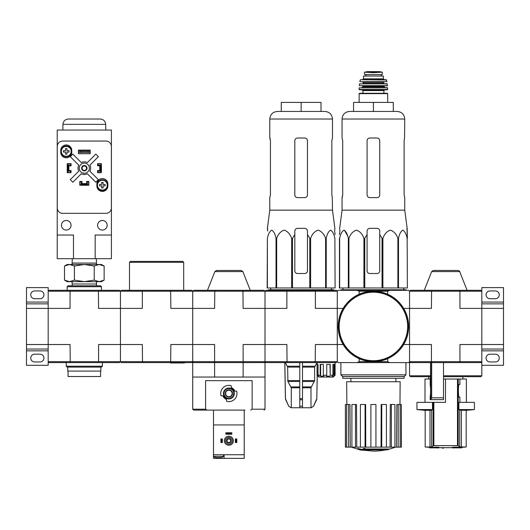 <?xml version="1.0" encoding="UTF-8"?>
<svg xmlns="http://www.w3.org/2000/svg" width="530" height="530" viewBox="0 0 530 530"><rect width="100%" height="100%" fill="white"/><g stroke="black" fill="none" stroke-linecap="round" stroke-linejoin="round"><path stroke-width="0.79" d="M503.5 344.52L503.5 308.387L481.816 308.387L481.816 344.52L503.5 344.52L503.5 349.038L481.816 349.038M481.816 365.302L503.5 365.302L503.5 349.038M495.371 354.186L489.952 354.186A3.882 3.882 0 0 0 486.063 358.075A3.882 3.882 0 0 0 489.952 361.957L495.371 361.957A3.882 3.882 0 0 0 499.253 358.075A3.882 3.882 0 0 0 495.371 354.186M480.915 362.593L459.762 362.593L459.941 361.685L481.816 361.685L481.816 362.593L480.915 362.593L481.816 361.685L481.816 344.52L459.941 344.52L459.941 361.685L431.427 361.685L431.427 344.52L409.544 344.52L409.544 291.222L410.452 290.321L431.599 290.321L431.427 308.387L409.544 308.387L409.544 291.222L459.941 291.222L459.941 308.387L481.816 308.387L481.816 287.604L503.5 287.604L503.5 302.06L481.816 302.06M495.371 290.95L489.952 290.95A3.882 3.882 0 0 0 486.063 294.832A3.882 3.882 0 0 0 489.952 298.721L495.371 298.721A3.882 3.882 0 0 0 499.253 294.832A3.882 3.882 0 0 0 495.371 290.95M481.816 303.869L503.5 303.869L503.5 302.06M503.5 303.869L503.5 308.387M193.629 362.593L192.728 361.685L192.728 291.222L191.827 290.321L142.51 290.321L142.338 291.222L70.059 291.222L70.059 308.387L26.5 308.387L26.5 349.038L48.184 349.038M48.184 303.869L26.5 303.869L26.5 287.604L48.184 287.604L48.184 344.52L26.5 344.52M48.184 350.847L26.5 350.847L26.5 349.038M40.048 354.186L34.629 354.186A3.882 3.882 0 0 0 30.747 358.075A3.882 3.882 0 0 0 34.629 361.957L40.048 361.957A3.882 3.882 0 0 0 43.937 358.075A3.882 3.882 0 0 0 40.048 354.186M26.5 350.847L26.5 365.302L48.184 365.302L48.184 344.52L70.059 344.52L70.238 362.593L98.401 362.593L98.573 361.685L48.184 361.685L49.085 362.593L70.238 362.593M40.048 290.95L34.629 290.95A3.882 3.882 0 0 0 30.747 294.832A3.882 3.882 0 0 0 34.629 298.721L40.048 298.721A3.882 3.882 0 0 0 43.937 294.832A3.882 3.882 0 0 0 40.048 290.95M26.5 303.869L26.5 308.387M455.813 447.698A306.91 299.046 90 0 1 452.454 447.824L452.454 447.287A306.91 299.046 90 0 0 455.813 447.154L455.813 447.698A306.625 265.543 -90 0 0 456.959 447.691L456.959 447.148A306.625 265.543 -90 0 1 455.813 447.154M452.454 447.824A307.002 69.059 90 0 0 453.183 447.936A306.863 265.755 90 0 0 454.25 447.936L454.25 447.85M454.25 447.936A306.969 69.052 -90 0 1 453.653 447.85L461.04 447.85A307.161 307.161 0 0 0 461.941 447.804L461.941 447.26A307.161 307.161 0 0 0 466.188 447.009L459.695 446.889A306.764 29.402 90 0 1 458.212 445.703L457.496 445.631L458.212 445.703L458.212 379.029L445.498 379.029L445.498 402.343L432.473 402.343L432.473 409.571A270.572 25.93 -90 0 1 431.665 410.187L431.665 446.889L430.002 447.009L431.665 446.889A306.764 29.402 -90 0 0 433.149 445.703L433.865 445.631L433.149 445.703L433.149 402.343M456.959 447.691A306.943 299.079 -90 0 1 454.309 447.804L461.941 447.804M456.959 447.26L461.941 447.26M429.419 447.804A307.161 307.161 0 0 0 430.327 447.85L437.714 447.85A306.969 69.052 90 0 1 437.111 447.936A306.863 265.755 -90 0 0 438.184 447.936A307.002 69.059 -90 0 0 438.906 447.824A306.91 299.046 -90 0 1 435.547 447.698A306.625 265.543 90 0 1 434.401 447.691A306.943 299.079 90 0 0 437.058 447.804L429.419 447.804L429.419 447.26L434.401 447.26M434.401 447.691L434.401 447.148A306.625 265.543 90 0 0 435.547 447.154A306.91 299.046 -90 0 0 438.906 447.287L438.906 447.824M443.332 448.228L443.332 447.684A307.161 307.161 0 0 1 442.431 447.671L442.431 448.214A307.161 307.161 0 0 0 443.332 448.228M435.547 447.698L435.547 447.154M432.473 409.571L416.951 409.571A271.022 271.022 0 0 0 425.173 410.319L425.173 447.009L430.002 447.009L430.002 410.319L431.665 410.187M433.865 402.343L433.865 445.631L457.496 445.631L457.496 379.029M458.894 409.571L474.41 409.571L474.41 402.343L458.894 402.343L458.894 409.571A270.572 25.93 90 0 0 459.695 410.187L466.188 410.319L466.188 447.009M459.901 402.343L459.901 397.102L459.106 397.102L459.901 397.102M458.212 379.029L459.901 379.029L459.901 384.455L459.106 384.455C458.205 383.395 458.198 398.109 459.106 397.102M425.173 410.319L430.002 410.319M416.951 409.571L416.951 402.343L432.473 402.343M430.546 375.783L430.446 376.684L410.452 376.684L409.544 375.783L430.546 375.783L430.546 362.593M409.544 375.783L409.544 362.593L443.511 362.593L443.511 399.633L430.691 399.633L431.685 397.825L431.685 362.593M430.188 384.78L430.188 376.684L430.188 384.78C430.731 388.781 430.731 392.776 430.188 396.771L430.188 399.633L430.188 396.771M443.511 376.684L480.915 376.684L481.816 375.783L481.816 362.593M410.452 362.593L409.544 361.685L409.544 308.387L403.655 308.387M459.762 362.593L443.511 362.593M459.762 290.321L480.915 290.321L481.816 291.222L459.941 291.222L459.762 290.321L431.599 290.321M357.048 290.321L389.769 290.321L387.662 291.222L359.154 291.222L357.048 290.321L338.173 290.321L337.272 291.222L337.272 361.685L337.272 344.52L315.39 344.52L315.217 362.593L265.901 362.593L265 361.685L337.272 361.685L338.173 362.593L408.643 362.593L409.544 361.685L431.427 361.685L431.599 362.593M459.682 271.585L431.678 271.585L433.361 270.446L458.006 270.446C459.384 270.976 459.941 271.353 459.682 271.585L467.096 290.321M443.511 375.783L481.816 375.783M430.691 399.633L430.188 399.633M424.994 402.343L424.994 379.029L430.188 379.029M443.511 379.029L445.498 379.029M459.901 379.029L466.367 379.029L466.367 402.343M339.909 231.053L339.438 234.565L339.909 231.053L339.677 228.344L342.062 210.158L404.754 210.158L407.146 228.344L407.378 238.381L406.947 228.344M339.438 238.381L339.438 287.969L382.057 287.969L382.057 238.381L379.732 234.565L379.732 231.053C379.573 229.41 378.665 228.503 377.022 228.344L369.794 228.344C368.151 228.503 367.25 229.41 367.085 231.053L367.085 234.565L367.085 231.053L367.085 234.565L364.759 238.381L363.918 238.381C362.493 234.167 360.002 231.418 356.445 230.119C352.887 231.371 350.383 234.121 348.932 238.381L348.316 238.381C347.494 234.167 346.057 231.418 344.003 230.119C341.949 231.371 340.505 234.121 339.664 238.381L339.438 270.803M382.057 238.381L382.905 238.381C384.349 234.121 386.854 231.371 390.411 230.119C393.969 231.418 396.46 234.167 397.884 238.381L398.5 238.381C399.335 234.121 400.779 231.371 402.84 230.119C404.893 231.418 406.331 234.167 407.153 238.381L407.378 287.969L407.153 238.381M379.732 234.565L379.732 270.803A2.71 2.71 0 0 1 377.022 273.513L369.794 273.513A2.71 2.71 0 0 1 367.085 270.803L367.085 234.565M344.407 230.199L347.534 235.691M382.057 287.969L407.153 287.969M339.664 287.969L339.664 238.381M348.316 287.969L348.316 238.381M348.932 287.969L348.932 238.381M363.918 287.969L363.918 238.381M364.759 287.969L364.759 238.381M382.905 287.969L382.905 238.381M397.884 287.969L397.884 238.381M398.5 287.969L398.5 238.381M387.225 449.904A63.236 59.791 90 0 0 388.596 449.539A63.236 59.791 90 0 1 387.225 449.904L365.289 449.904A62.308 61.361 90 0 0 367.827 450.275A61.897 50.39 90 0 1 366.177 450.321A62.547 61.593 -90 0 1 362.811 449.725A62.01 10.766 -90 0 0 363.414 449.095A60.672 49.389 -90 0 0 365.097 449.042A62.282 10.812 90 0 1 364.7 449.539L388.596 449.539L388.596 448.996L365.097 448.996M362.811 449.725L362.811 449.188A62.01 10.766 -90 0 0 363.414 448.552A60.672 49.389 -90 0 0 365.097 448.499L365.097 449.042M363.414 448.552L363.414 449.095M367.827 449.904L367.827 450.275M357.869 449.029L357.869 448.486A62.566 62.566 0 0 0 362.387 449.473L362.387 450.215A62.759 62.759 0 0 1 357.869 449.235L357.869 449.029A62.566 62.566 0 0 0 362.387 450.01M360.85 449.917L360.85 450.096A62.931 62.931 0 0 1 359.406 449.778L359.406 449.606M409.544 361.685L409.544 344.52L403.655 344.52M409.544 291.222L408.643 290.321L389.769 290.321M357.048 362.593L359.154 361.685L387.662 361.685L387.662 358.671M387.662 291.222L387.662 294.236M359.154 291.222L359.154 294.236M287.055 290.321L286.882 291.222L265 291.222L265.901 290.321L336.371 290.321L337.272 291.222L337.272 308.387L343.162 308.387M287.055 362.593L286.882 344.52L265 344.52L265 308.387L286.882 308.387L286.882 291.222L315.39 291.222L315.39 308.387L337.272 308.387L337.272 344.52L343.162 344.52M359.154 361.685L359.154 358.671M387.662 361.685L389.769 362.593M405.934 374.842L404.271 376.505L342.546 376.505L340.889 374.842L405.934 374.842L405.934 362.593M342.784 376.505L342.784 378.307L404.032 378.307L404.032 376.505M385.76 449.904A63.236 63.236 0 0 1 373.411 451.123L362.387 450.156M357.869 449.188L351.344 447.148M401.303 447.148L401.303 404.509L401.415 447.148L396.533 447.148L396.857 404.509L398.209 404.509L398.209 447.148M394.923 447.148L391.345 447.148L391.345 404.509L394.923 404.509L394.923 447.148L396.533 447.148M391.345 447.148L390.06 447.148L390.312 404.509L391.345 404.509M386.416 447.148L381.746 447.148L381.746 404.509L386.416 404.509L386.416 447.148L390.06 447.148M381.746 447.148L381.05 447.148L381.189 404.509L381.746 404.509M375.936 447.148L370.881 447.148L370.881 404.509L375.936 404.509L375.936 447.148L381.05 447.148M365.766 447.148L365.071 447.148L365.071 404.509L365.634 404.509L365.766 447.148L370.881 447.148M365.071 447.148L345.401 447.148L345.401 404.509L345.52 447.148M346.858 404.509L346.666 381.746L400.15 381.746L399.964 404.509M348.608 447.148L348.608 404.509L349.959 404.509L350.284 447.148M355.478 447.148L355.478 404.509L356.511 404.509L356.756 447.148M401.303 404.509L400.143 404.509L400.143 447.148M400.143 404.509L398.209 404.509M348.608 404.509L345.52 404.509M346.673 404.509L346.673 447.148M355.478 404.509L351.9 404.509L351.9 447.148M365.071 404.509L360.4 404.509L360.4 447.148M340.889 290.321L340.889 289.777L405.934 289.777L405.934 290.321M373.411 102.409L353.536 102.409L353.536 111.446L373.411 111.446L373.411 102.409L393.286 102.409L393.286 111.446M349.648 111.446L397.169 111.446C401.78 111.89 404.31 114.42 404.754 119.031L342.062 119.031C342.512 114.42 345.037 111.89 349.648 111.446M404.754 210.158L404.754 197.63L404.112 194.921L404.112 140.715L404.549 138.005L404.112 140.715M404.754 119.031L404.549 138.005M377.022 138.005L369.794 138.005C368.158 138.158 367.25 139.059 367.085 140.715L367.085 194.921C367.25 196.57 368.151 197.471 369.794 197.63L377.022 197.63C378.665 197.471 379.566 196.57 379.732 194.921L379.732 140.715C379.566 139.065 378.665 138.158 377.022 138.005M342.267 197.63L342.705 194.921L342.062 197.63L342.062 210.158M342.705 194.921L342.705 140.715L342.062 138.005L342.062 119.031M338.445 326.453A34.96 34.96 0 0 0 390.888 356.73A34.96 34.96 0 0 0 390.888 296.177A34.96 34.96 0 0 0 338.445 326.453M338.173 326.453A35.232 35.232 0 0 0 391.027 356.968A35.232 35.232 0 0 0 391.027 295.939A35.232 35.232 0 0 0 338.173 326.453M364.554 74.584L364.554 72.186L364.554 74.584L382.262 74.584L382.262 72.186L373.411 72.689L368.734 72.424L378.082 72.424M364.554 72.186L368.734 72.424M363.474 78.831L363.474 76.028L383.349 76.028L383.349 78.831L384.25 79.732L362.566 79.732L363.474 78.831L383.349 78.831M362.931 93.287L362.931 90.577L383.886 90.577L383.886 93.287L359.499 93.287L387.324 93.287L387.682 93.644L359.135 93.644L359.499 93.287M362.931 90.577L362.209 89.848L384.614 89.848L383.886 90.577M387.682 89.484L359.135 89.484L359.499 89.848L387.317 89.848L387.682 89.484L387.457 87.682L359.181 87.854L387.642 87.854M384.071 86.781L362.752 86.781L361.844 87.682L384.972 87.682L384.071 86.781L384.429 85.873M387.49 85.681L359.327 85.681L387.311 85.873L387.105 83.707L359.532 83.866L387.284 83.866M362.752 81.898L384.071 81.898L383.707 82.263L363.11 82.263L362.752 81.898M386.94 81.686L359.877 81.686L386.94 81.686L386.244 79.732L360.572 79.732L386.602 80.017M365.912 74.584L365.912 76.028M267.597 228.344L267.637 231.053L267.398 228.344L269.79 210.158L332.482 210.158L334.874 228.344L334.635 231.053L335.106 234.565L334.635 231.053M276.044 238.381L276.044 287.969L267.166 287.969L267.392 238.381C268.213 234.167 269.657 231.418 271.704 230.119C273.765 231.371 275.209 234.121 276.044 238.381L276.66 238.381C278.084 234.167 280.575 231.418 284.133 230.119C287.691 231.371 290.195 234.121 291.646 238.381L292.487 238.381L294.812 234.565L294.812 231.053C294.971 229.41 295.879 228.503 297.522 228.344L304.75 228.344C306.393 228.503 307.301 229.41 307.46 231.053L307.46 234.565L309.785 238.381L310.626 238.381C312.051 234.167 314.542 231.418 318.099 230.119C321.664 231.371 324.161 234.121 325.612 238.381L326.228 238.381C327.05 234.167 328.487 231.418 330.541 230.119C332.595 231.371 334.046 234.121 334.88 238.381L335.106 287.969L334.88 238.381M267.392 287.969L267.392 238.381M276.044 287.969L276.66 287.969L276.66 238.381M309.785 238.381L309.785 287.969L291.646 287.969L291.646 238.381M292.487 287.969L292.487 238.381M309.785 287.969L310.626 287.969L310.626 238.381M334.88 287.969L325.612 287.969L325.612 238.381M326.228 287.969L326.228 238.381M325.612 287.969L310.626 287.969M291.646 287.969L276.66 287.969M294.812 231.053L294.812 270.803A2.71 2.71 0 0 0 297.522 273.513L304.75 273.513A2.71 2.71 0 0 0 307.46 270.803L307.46 231.053M269.995 138.005L270.433 140.715L269.79 138.005L269.79 119.031L332.482 119.031C332.038 114.42 329.508 111.89 324.897 111.446L321.014 111.446L321.014 102.409L301.139 102.409L301.139 111.446L281.264 111.446L281.264 102.409L301.139 102.409M269.79 210.158L269.79 197.63L270.433 194.921L270.433 140.715M304.75 138.005C306.393 138.158 307.294 139.059 307.46 140.715L307.46 194.921C307.294 196.57 306.393 197.471 304.75 197.63L297.522 197.63C295.879 197.471 294.978 196.57 294.812 194.921L294.812 140.715C294.978 139.065 295.879 138.158 297.522 138.005L304.75 138.005M331.84 194.921L332.277 197.63L331.84 194.921L331.84 140.715L332.482 138.005L332.482 119.031M332.277 197.63L332.482 210.158M299.781 362.593L299.781 407.762L291.116 407.762L288.737 406.199L291.209 407.762M317.205 375.406L316.801 398.679L313.535 406.199L310.984 407.762L310.984 387.808L314.621 380.58L314.621 367.118L316.96 362.593M299.781 407.762L310.984 407.762M291.295 407.762L291.295 387.808L287.896 381.487L299.781 381.487M285.312 362.593L287.651 367.118L287.896 381.487M284.842 362.593L285.471 398.679L288.737 406.199L285.73 399.772M302.491 407.762L302.491 406.199L299.781 406.199L299.781 399.772L302.491 399.772L302.491 362.593M302.491 406.199L302.491 399.772L302.491 406.199M315.217 362.593L336.371 362.593L337.272 361.685M333.734 373.431L332.919 373.431L333.734 373.431L333.873 376.141L333.873 364.395M317.059 375.24L317.059 364.395L318.046 364.395L318.046 375.24L318.934 376.141L317.954 376.141L317.039 375.24L318.841 377.042L333.297 377.042L335.106 375.24L335.106 362.593M333.873 376.141L335.106 375.24M332.933 377.042L333.734 376.141M318.046 375.24L320.18 375.24L320.18 364.395L323.333 364.395L323.333 375.24L326.745 375.24L326.745 364.395L330.223 364.395L330.223 375.24L332.919 375.24L332.919 364.395L334.682 364.395L334.682 375.24M242.945 362.593L243.118 361.685L265 361.685L265 344.52L243.118 344.52L243.118 361.685L214.61 361.685L214.61 344.52L192.728 344.52L192.728 308.387L170.845 308.387L170.673 290.321M242.945 290.321L193.629 290.321L192.728 291.222L265 291.222L265 308.387L243.118 308.387L242.945 290.321L264.099 290.321L265 291.222L265 361.685L264.099 362.593M337.272 291.222L315.39 291.222L315.217 290.321M331.608 377.042L332.409 375.81M332.919 375.24L332.409 376.141M330.223 375.24L329.971 364.395M326.745 375.24L326.493 376.141L329.971 376.141M323.333 375.24L323.784 376.141L320.63 376.141L320.18 375.24M320.63 376.141L320.63 364.395M318.046 364.395L317.954 376.141M268.611 290.321L268.611 289.777L333.661 289.777L333.661 290.321M269.79 119.031C270.24 114.42 272.764 111.89 277.375 111.446L324.897 111.446M250.71 410.107L252.134 409.206L252.134 380.659L205.594 380.659L205.594 409.206L207.018 410.107L244.946 410.107M223.382 395.837L222.911 395.837A6.4 6.4 0 0 0 226.515 399.441L226.515 398.964A5.962 5.962 0 0 1 223.382 395.837L221.083 395.837A8.129 8.129 0 0 1 231.213 385.701L231.213 388.006A5.962 5.962 0 0 1 234.346 391.14L234.816 391.14A6.4 6.4 0 0 0 231.213 387.536L231.213 388.006M234.346 391.14L236.645 391.14A8.129 8.129 0 0 1 226.515 401.27L226.515 398.964M212.782 410.107L208.986 410.107M205.594 409.206L192.728 409.206L193.629 410.107L207.018 410.107L198.147 410.107M214.61 362.593L265 362.593L265 377.042L192.728 377.042L192.728 362.593L214.61 362.593L214.61 377.042M214.782 290.321L214.61 308.387L192.728 308.387L192.728 291.222L142.338 291.222L142.338 308.387L98.573 308.387L98.401 290.321L49.085 290.321L48.184 291.222L70.059 291.222L70.238 290.321M184.394 362.593L184.394 362.951L170.66 362.951L170.66 362.593L191.827 362.593L192.728 361.685L192.728 344.52L170.845 344.52L170.673 362.593L121.357 362.593L120.456 361.685L214.61 361.685L214.782 362.593M242.866 271.585L214.862 271.585L216.538 270.446L241.183 270.446L242.866 271.585L250.273 290.321M243.118 362.593L243.118 377.042M225.614 393.485A3.253 3.253 0 0 0 230.49 396.301A3.253 3.253 0 0 0 230.49 390.67A3.253 3.253 0 0 0 225.614 393.485M225.25 393.485A3.611 3.611 0 0 0 230.669 396.619A3.611 3.611 0 0 0 230.669 390.358A3.611 3.611 0 0 0 225.25 393.485M223.985 393.485A4.876 4.876 0 0 0 231.305 397.712A4.876 4.876 0 0 0 231.305 389.265A4.876 4.876 0 0 0 223.985 393.485M223.441 393.485A5.419 5.419 0 0 0 231.577 398.182A5.419 5.419 0 0 0 231.577 388.795A5.419 5.419 0 0 0 223.441 393.485M216.088 457.628L220.864 457.628M213.504 453.832L213.418 456.337L223.534 456.337L223.534 454.74M244.224 456.337L244.224 453.832M244.224 454.74L213.504 454.74L213.504 424.927L244.224 424.927L244.224 458.351L213.504 458.351L213.504 456.403M213.504 410.107L213.504 424.927M244.224 410.107L244.224 424.927M224.077 454.74L224.077 458.351M224.349 440.735A4.518 4.518 0 0 0 231.12 444.65A4.518 4.518 0 0 0 231.12 436.826A4.518 4.518 0 0 0 224.349 440.735M225.429 440.735A3.432 3.432 0 0 0 230.583 443.709A3.432 3.432 0 0 0 230.583 437.76A3.432 3.432 0 0 0 225.429 440.735M226.608 440.735A2.259 2.259 0 0 0 229.994 442.689A2.259 2.259 0 0 0 229.994 438.78A2.259 2.259 0 0 0 226.608 440.735M227.045 440.735A1.815 1.815 0 0 0 229.775 442.311A1.815 1.815 0 0 0 229.775 439.158A1.815 1.815 0 0 0 227.045 440.735M221.818 438.926L221.818 442.543L222.361 442.543L222.361 438.926L220.911 438.926L220.911 442.543L221.454 442.543L221.454 438.926M221.818 442.543L221.454 442.543M236.274 442.543L235.366 442.543L235.366 438.926L236.811 438.926L236.811 442.543L236.274 442.543L236.274 438.926M235.91 442.543L235.91 438.926M231.842 433.328L231.842 434.229L225.879 434.229L225.879 432.785L231.842 432.785L231.842 433.328L225.879 433.328M231.842 433.686L225.879 433.686M142.51 290.321L121.357 290.321L120.456 291.222L120.456 344.52L120.456 291.222L119.548 290.321L98.401 290.321M142.51 362.593L142.338 344.52L120.456 344.52L120.456 361.685L119.548 362.593L98.401 362.593M129.486 290.321L129.486 262.31L183.691 262.31L183.691 290.321M129.486 262.31L130.393 261.409L182.79 261.409L183.691 262.31M171.568 362.951L171.568 362.593M98.573 361.685L98.573 344.52L120.456 344.52L120.456 361.685L98.573 361.685M67.151 286.703L101.482 286.703L100.581 285.802L68.059 285.802L67.151 286.703L67.151 290.321M101.482 286.703L101.482 290.321M66.25 366.203L102.389 366.203L101.482 367.104L67.151 367.104L66.25 366.203L66.25 362.228M99.183 281.655L67.151 281.655L64.501 280.125L69.45 281.655L74.405 280.125L84.316 281.655L94.227 280.125L99.183 281.655L104.138 280.125L99.183 281.655L101.482 281.655L104.138 280.125L104.138 266.027L99.183 264.49L94.227 266.027L84.316 264.49L74.405 266.027L69.45 264.49L64.501 266.027L69.45 264.49L101.482 264.49L104.138 266.027M72.193 285.802L72.14 283.994L96.5 283.994L96.5 281.655M94.227 280.125L94.227 266.027M74.405 280.125L74.405 266.027M64.501 280.125L64.501 266.027L67.151 264.49L69.45 264.49M72.272 258.7L72.14 263.059L96.5 263.059L96.361 258.7M95.161 258.7L111.419 258.7L111.419 130.055L57.213 130.055L57.213 235.028L73.478 235.028L73.478 258.7L95.161 258.7L95.161 235.028L111.419 235.028M57.213 235.028L57.213 258.7L73.478 258.7M97.599 163.843L98.05 163.843L98.05 165.287L101.303 164.923L101.303 172.515L98.05 172.515L98.05 171.071L101.303 171.071M98.05 163.843L101.303 163.843L101.303 164.923M67.337 164.923L67.337 171.071L68.059 171.071L68.059 165.287L68.781 164.923L67.337 164.923L67.337 163.843L70.589 163.843L70.589 165.287L68.781 165.287L68.781 171.071L70.589 171.071L70.589 172.515L71.04 172.515M67.337 171.071L67.337 172.515L70.589 172.515M81.063 185.162L81.063 183.718L81.428 183.718L81.428 185.162L79.984 185.162L79.984 181.909L81.428 181.909L81.428 183.718L87.211 183.718L87.211 181.909L88.656 181.909L88.656 181.459M88.656 181.909L88.656 185.162L87.211 185.162L87.211 183.718L87.569 183.718L87.569 185.162M81.971 181.459L79.798 181.459L79.798 185.248L88.835 185.248L88.835 181.459L86.668 181.459L86.668 183.625L81.971 183.625L81.971 181.459M71.04 172.694L71.04 170.527L68.867 170.527L68.867 165.83L71.04 165.83L71.04 163.657L67.244 163.657L67.244 172.694L71.04 172.694M99.766 170.527L97.599 170.527L97.599 172.694L101.396 172.694L101.396 163.657L97.599 163.657L97.599 165.83L99.766 165.83L99.766 170.527M96.877 184.076L96.877 185.884A5.512 5.512 0 0 0 102.389 191.396A5.512 5.512 0 0 0 107.895 185.884L107.895 184.076A5.512 5.512 0 0 0 102.389 178.564A5.512 5.512 0 0 0 96.877 184.076M60.738 150.467L60.738 152.276A5.512 5.512 0 0 0 66.25 157.788A5.512 5.512 0 0 0 71.762 152.276L71.762 150.467A5.512 5.512 0 0 0 66.25 144.962A5.512 5.512 0 0 0 60.738 150.467M78.447 150.109L78.447 153.72L90.193 153.72L90.193 150.109L78.447 150.109M62.672 141.073A5.419 5.419 0 0 0 57.253 146.492L57.253 207.926A5.419 5.419 0 0 0 62.672 213.345L105.967 213.345A5.419 5.419 0 0 0 111.386 207.926L111.386 146.492A5.419 5.419 0 0 0 105.967 141.073L62.672 141.073M90.007 152.454L78.626 152.454L90.007 152.454L90.007 151.01L88.205 151.328L88.205 152.136M88.205 151.328L80.434 151.328L80.434 152.136M80.434 151.328L78.626 151.01L90.007 151.01M78.626 152.454L78.626 151.01M78.758 171.183L70.265 179.677L72.822 182.227L81.309 173.741A6.327 6.327 0 0 0 87.324 173.741L95.817 182.227L98.375 179.677L89.881 171.183A6.327 6.327 0 0 0 89.881 165.168L98.375 156.681L95.817 154.124L87.324 162.611A6.327 6.327 0 0 0 81.309 162.611L72.822 154.124L70.265 156.681L78.758 165.168A6.327 6.327 0 0 0 78.758 171.183M107.173 225.27A4.79 4.79 0 0 0 99.991 221.123A4.79 4.79 0 0 0 99.991 229.417A4.79 4.79 0 0 0 107.173 225.27M71.04 225.27A4.79 4.79 0 0 0 63.858 221.123A4.79 4.79 0 0 0 63.858 229.417A4.79 4.79 0 0 0 71.04 225.27M89.378 168.176A5.061 5.061 0 0 0 81.786 163.797A5.061 5.061 0 0 0 81.786 172.555A5.061 5.061 0 0 0 89.378 168.176M87.026 168.176A2.71 2.71 0 0 0 82.965 165.83A2.71 2.71 0 0 0 82.965 170.521A2.71 2.71 0 0 0 87.026 168.176M86.542 168.176A2.219 2.219 0 0 0 83.21 166.254A2.219 2.219 0 0 0 83.21 170.103A2.219 2.219 0 0 0 86.542 168.176M105.689 124.358L62.951 124.358C63.315 121.112 65.117 119.336 68.37 119.031L100.269 119.031C103.516 119.336 105.324 121.112 105.689 124.358L105.788 130.055M71.669 151.375A5.419 5.419 0 0 0 63.54 146.678A5.419 5.419 0 0 0 63.54 156.065A5.419 5.419 0 0 0 71.669 151.375A5.419 5.419 0 0 0 63.54 146.678A5.419 5.419 0 0 0 63.54 156.065A5.419 5.419 0 0 0 71.669 151.375M66.952 154.177L65.548 154.177L65.548 152.07L63.448 152.07L63.448 150.672L65.548 150.672L65.548 148.572L66.952 148.572L66.952 150.672L69.052 150.672L69.052 152.07L66.952 152.07L66.952 154.177M107.809 185.162A5.419 5.419 0 0 0 99.673 180.465A5.419 5.419 0 0 0 99.673 189.853A5.419 5.419 0 0 0 107.809 185.162A5.419 5.419 0 0 0 99.673 180.465A5.419 5.419 0 0 0 99.673 189.853A5.419 5.419 0 0 0 107.809 185.162M103.085 187.965L101.687 187.965L101.687 185.858L99.587 185.858L99.587 184.46L101.687 184.46L101.687 182.36L103.085 182.36L103.085 184.46L105.185 184.46L105.185 185.858L103.085 185.858L103.085 187.965M97.599 172.515L98.05 172.515M101.303 171.428L99.859 171.428L99.859 165.287L100.581 165.287L100.581 171.071M101.303 165.287L100.581 165.287M68.059 165.287L67.337 165.287M68.059 171.071L68.781 171.428L67.337 171.428M70.589 163.843L71.04 163.843M81.428 185.162L87.211 185.162M81.428 184.44L87.211 184.44M79.984 181.909L79.984 181.459M100.581 371.079L100.581 376.505L68.059 376.505L68.059 371.079M100.852 367.104L100.852 371.079L67.787 371.079L67.787 367.104M503.5 350.847L481.816 350.847M48.184 302.06L26.5 302.06M459.695 410.187L459.695 446.889M461.365 410.319L461.365 447.009M431.685 397.825L443.511 397.825M430.784 399.335L430.784 362.593M339.167 326.453A34.238 34.238 0 0 0 390.531 356.107A34.238 34.238 0 0 0 390.531 296.8A34.238 34.238 0 0 0 339.167 326.453M362.752 86.781L362.752 86.238L384.071 86.238M362.752 83.707L363.11 83.349L383.707 83.349L384.071 83.707M365.958 74.584L365.958 76.028M364.554 72.153L367.396 71.649L379.42 71.649L382.262 72.153M302.491 387.808L310.984 387.808M291.295 387.808L299.781 387.808M302.491 386.907L311.223 386.907M291.049 386.907L299.781 386.907M302.491 381.487L314.376 381.487M302.491 380.58L314.621 380.58M287.651 380.58L299.781 380.58M302.491 367.118L314.621 367.118M287.651 367.118L299.781 367.118M302.491 366.21L314.86 366.21M287.412 366.21L299.781 366.21M316.801 398.679L317.265 375.465M316.543 399.772L316.86 398.679M313.535 406.199L316.602 399.772M299.781 398.679L302.491 398.679M285.67 399.772L285.471 398.679M252.134 409.206L265 409.206L264.099 410.107M218.473 457.628L218.473 458.351M71.179 151.375A4.929 4.929 0 0 0 65.846 146.459A4.929 4.929 0 0 0 61.387 152.176A4.929 4.929 0 0 0 67.442 156.151A4.929 4.929 0 0 0 71.179 151.375M107.312 185.162A4.929 4.929 0 0 0 101.985 180.246A4.929 4.929 0 0 0 97.527 185.964A4.929 4.929 0 0 0 103.582 189.939A4.929 4.929 0 0 0 107.312 185.162M425.173 447.009A307.161 307.161 0 0 0 429.419 447.26M438.906 447.618A307.161 307.161 0 0 0 442.431 447.671M443.332 447.684A307.161 307.161 0 0 0 445.684 447.691A307.161 307.161 0 0 0 452.454 447.618M466.188 410.319A271.022 271.022 0 0 0 474.41 409.571M462.849 379.029L462.849 376.684M428.518 379.029L428.518 376.684M431.678 271.585L424.272 290.321M395.903 381.746L395.903 378.307M350.913 381.746L350.913 378.307M340.889 374.842L340.889 362.593M388.596 449.274A63.236 63.236 0 0 0 395.473 447.148M342.983 287.969L342.956 289.777M403.833 287.969L403.86 289.777M387.682 102.409L387.682 93.644M359.135 102.409L359.135 93.644M359.135 89.484L359.181 87.854M362.752 86.238L362.387 85.873M359.327 85.681L359.532 83.866M383.707 83.349L383.707 82.263M363.11 83.349L363.11 82.263M359.877 81.686L360.221 80.017M381.289 74.584L381.289 76.028M379.42 71.649L367.442 71.649M373.411 71.649L379.102 71.888M270.711 287.969L270.684 289.777M331.561 287.969L331.588 289.777M317.039 375.24L317.039 362.593M313.608 406.199L311.156 407.762M285.412 398.679L284.782 362.593M288.665 406.199L291.116 407.762M265 409.206L265 377.042M192.728 409.206L192.728 377.042M214.862 271.585L207.455 290.321M213.418 456.337A8.652 8.652 0 0 0 215.955 457.595M220.997 457.595A8.652 8.652 0 0 0 223.534 456.337M102.389 366.203L102.389 362.593M96.44 285.802L96.5 283.994M72.14 283.994L72.14 281.655M96.5 264.49L96.5 263.059M72.14 264.49L72.14 263.059M62.951 124.358L62.851 130.055"/></g></svg>
